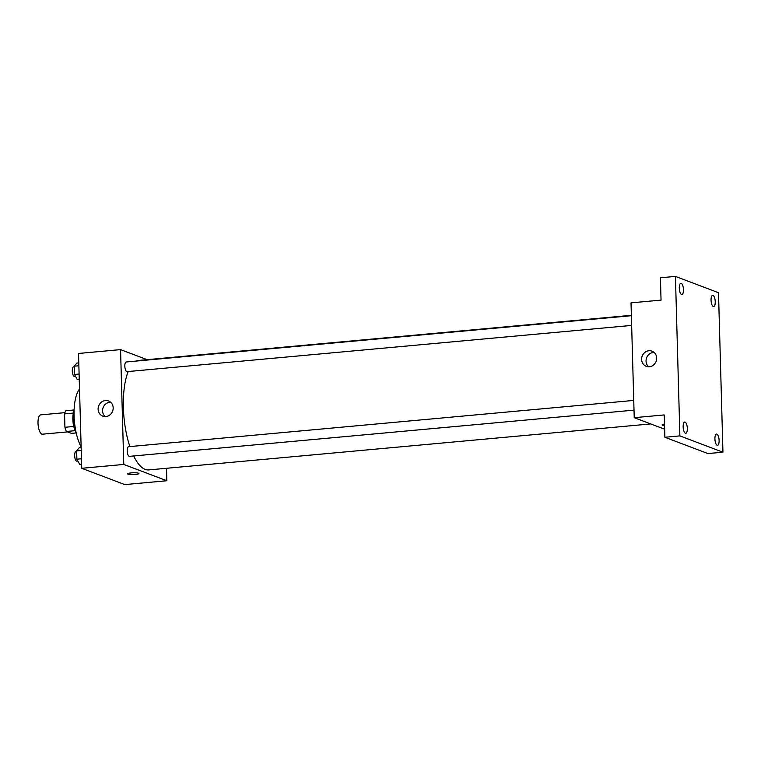 <?xml version="1.0" encoding="UTF-8"?>
<svg xmlns="http://www.w3.org/2000/svg" width="761" height="761" viewBox="0 0 761 761"><rect width="100%" height="100%" fill="white"/><g stroke="black" fill="none" stroke-linecap="round" stroke-linejoin="round"><path stroke-width="1.14" d="M64.894 412.652L40.713 414.869A9.703 3.501 84.8 0 0 38.05 424.01A9.703 3.501 84.8 0 0 41.865 434.093A9.703 3.501 84.8 0 0 42.483 434.189L67.529 431.896M73.769 426.483L64.923 427.292L64.552 413.87A12.518 4.518 84.8 0 1 65.817 410.731L73.979 409.989M76.081 432.952L71.429 433.37L66.397 431.468A12.518 4.518 84.8 0 1 64.923 427.292M75.187 430.659L66.397 431.468M75.539 431.344A12.937 4.671 -95.2 0 1 73.731 411.663M73.36 413.061L64.552 413.87M76.414 433.827A19.396 7.001 -95.2 0 1 74.15 409.057M81.132 446.954A33.95 12.262 -95.2 0 1 79.515 389.061M166.478 468.291L166.83 480.743L124.785 484.595L81.731 468.291L78.526 353.465L120.561 349.613L147.12 359.668M133.651 455.972A54.963 19.843 84.8 0 0 145.208 469.404A54.963 19.843 84.8 0 0 148.709 469.918L650.731 423.934M631.364 315.311L138.683 360.438A54.963 19.843 84.8 0 0 136.362 361.047M128.19 371.53A54.963 19.843 84.8 0 0 129.874 446.574M166.83 480.743L123.767 464.438L120.561 349.613M631.373 315.701L126.183 361.979A4.851 1.75 84.8 0 0 124.852 366.545A4.851 1.75 84.8 0 0 126.764 371.587A4.851 1.75 84.8 0 0 127.068 371.634L631.649 325.423M634.018 410.141L129.437 456.353A4.851 1.75 -95.2 0 1 127.249 451.682A4.851 1.75 -95.2 0 1 128.552 446.697L633.742 400.419M123.767 464.438L81.731 468.291M105.874 416.543A8.114 7.448 110.7 0 1 102.773 416.124A8.114 7.448 110.7 0 1 98.683 405.908A8.114 7.448 110.7 0 1 108.519 400.952A8.114 7.448 110.7 0 1 113.056 409.532A8.114 7.448 110.7 0 1 105.874 416.543M138.54 473.209A5.66 0.913 -1.6 0 1 138.94 473.532A5.66 0.913 -1.6 0 1 133.308 474.607A5.66 0.913 -1.6 0 1 127.629 473.846A5.66 0.913 -1.6 0 1 132.205 472.828A5.66 0.913 -1.6 0 1 138.54 473.209M138.94 473.532A5.66 0.913 -1.6 0 1 133.308 474.607A5.66 0.913 -1.6 0 1 127.629 473.846M105.151 416.571A8.114 7.448 110.7 0 1 103.135 407.592A8.114 7.448 110.7 0 1 110.592 402.198M664.648 429.204L634.227 417.684L631.021 302.859L661.043 300.11L660.424 277.784L675.435 276.405L718.498 292.709L722.95 452.196L707.939 453.566L664.876 437.271L664.248 414.935L634.227 417.684M722.95 452.196L679.887 435.891L664.876 437.271M679.887 435.891L675.435 276.405M649.361 366.764A8.114 7.448 110.7 0 1 646.27 366.345A8.114 7.448 110.7 0 1 642.17 356.129A8.114 7.448 110.7 0 1 652.006 351.173A8.114 7.448 110.7 0 1 656.553 359.753A8.114 7.448 110.7 0 1 649.361 366.764M662.108 424.895A5.66 0.913 -1.6 0 0 664.553 425.58A5.66 0.913 -1.6 0 1 662.108 424.895A5.66 0.913 -1.6 0 1 664.505 424.077M648.638 366.792A8.114 7.448 110.7 0 1 646.622 357.813A8.114 7.448 110.7 0 1 654.08 352.419M683.464 289.703A5.66 2.045 -95.2 0 1 681.885 294.545A5.66 2.045 -95.2 0 1 679.278 288.115A5.66 2.045 -95.2 0 1 680.857 283.273A5.66 2.045 -95.2 0 1 683.464 289.703M687.335 428.453A5.66 2.045 -95.2 0 1 685.766 433.294A5.66 2.045 -95.2 0 1 683.15 426.873A5.66 2.045 -95.2 0 1 684.729 422.032A5.66 2.045 -95.2 0 1 687.335 428.453M719.107 440.486A5.66 2.045 -95.2 0 1 717.528 445.328A5.66 2.045 -95.2 0 1 714.921 438.897A5.66 2.045 -95.2 0 1 716.501 434.055A5.66 2.045 -95.2 0 1 719.107 440.486M715.235 301.727A5.66 2.045 -95.2 0 1 713.656 306.569A5.66 2.045 -95.2 0 1 711.05 300.148A5.66 2.045 -95.2 0 1 712.619 295.306A5.66 2.045 -95.2 0 1 715.235 301.727M81.617 464.172L79.677 464.353L76.871 459.187L76.642 450.902L79.22 447.772L81.151 447.601M81.465 458.769L76.871 459.187M81.227 450.483L76.642 450.902M76.652 451.444L76.005 451.511A4.851 1.75 84.8 0 0 74.673 456.077A4.851 1.75 84.8 0 0 76.576 461.118A4.851 1.75 84.8 0 0 76.89 461.166L77.898 461.071M79.249 379.454L77.308 379.634L74.502 374.469L74.274 366.184L76.851 363.054L78.783 362.883M79.096 374.051L74.502 374.469M78.868 365.765L74.274 366.184M74.293 366.726L73.636 366.792A4.851 1.75 84.8 0 0 72.305 371.358A4.851 1.75 84.8 0 0 74.217 376.4A4.851 1.75 84.8 0 0 74.521 376.448L75.529 376.353"/></g></svg>
